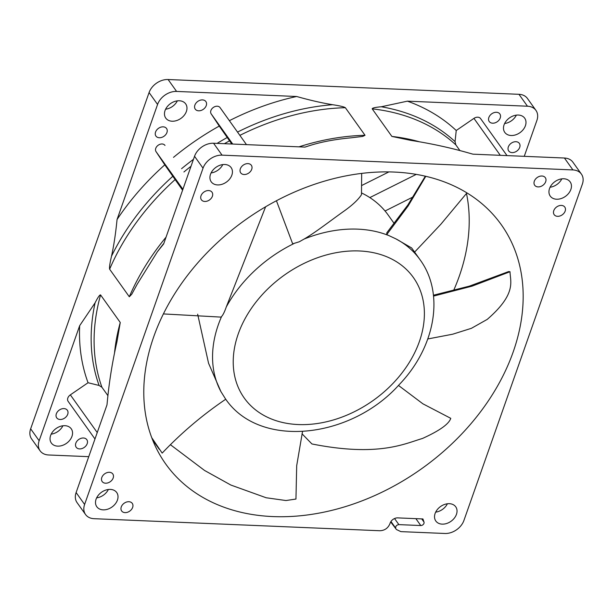<?xml version="1.0" encoding="UTF-8"?>
<svg xmlns="http://www.w3.org/2000/svg" width="613" height="613" viewBox="0 0 613 613"><rect width="100%" height="100%" fill="white"/><g stroke="black" fill="none" stroke-linecap="round" stroke-linejoin="round"><path stroke-width="0.92" d="M453.574 290.585A206.083 152.468 144.5 0 0 459.26 276.264A206.083 152.468 144.5 0 0 466.493 193.486M153.74 336.736A206.083 152.468 144.5 0 0 165.725 464.003A206.083 152.468 144.5 0 0 348.659 505.587A206.083 152.468 144.5 0 0 513.211 351.885A206.083 152.468 144.5 0 0 501.235 224.619A206.083 152.468 144.5 0 0 318.3 183.042A206.083 152.468 144.5 0 0 153.74 336.736M416.273 174.376L369.831 197.593M385.048 211.002L413.246 196.85M581.4 174.092L572.902 162.184A16.306 12.068 144.5 0 0 564.427 158.024L472.96 154.169L469.366 153.166C450.509 147.771 430.977 143.511 410.787 140.377L391.876 136.423L372.191 108.838C372.298 107.98 375.332 107.29 381.294 106.769L407.392 101.16L527.464 106.218A16.306 12.068 -35.5 0 1 535.938 110.378L527.441 98.471A16.306 12.068 144.5 0 0 518.966 94.31L168.1 79.521A16.306 12.068 144.5 0 0 149.074 92.555L30.65 428.832A16.306 12.068 144.5 0 0 31.6 438.908L40.098 450.816A16.306 12.068 -35.5 0 1 39.148 440.747L79.675 325.664L95.084 302.837C97.858 297.374 99.681 294.73 100.57 294.914L120.255 322.499L116.976 341.656C112.463 361.386 109.26 381.225 107.352 401.17L106.984 404.886L76.112 492.553A16.306 12.068 144.5 0 0 77.062 502.622L85.559 514.529A16.306 12.068 -35.5 0 1 84.609 504.461L203.033 168.184A16.306 12.068 -35.5 0 1 222.059 155.15L572.925 169.931A16.306 12.068 -35.5 0 1 581.4 174.092A16.306 12.068 -35.5 0 1 582.35 184.168L463.926 520.445A16.306 12.068 -35.5 0 1 444.9 533.479L400.864 531.624L396.427 529.525L390.78 521.786M516.353 115.144A12.229 9.049 -35.5 0 1 504.629 123.512M62.909 425.774A12.229 9.049 -35.5 0 1 51.185 434.142M177.333 100.861A12.229 9.049 -35.5 0 1 165.61 109.221M361.716 185.494L388.895 171.908M88.747 456.67L48.573 454.976A16.306 12.068 -35.5 0 1 40.098 450.816M85.559 514.529A16.306 12.068 -35.5 0 0 94.034 518.69L379.761 530.735C384.581 530.582 387.96 528.268 389.906 523.778L390.144 523.096A6.521 4.827 -35.5 0 1 397.76 517.885L422.932 518.95L424.004 522.084A2.72 2.008 -35.5 0 1 423.307 524.429A2.72 2.008 -35.5 0 1 420.794 525.54L398.887 524.621C396.588 524.981 395.523 526.153 395.691 528.122L390.971 521.494M182.59 190.183L164.79 164.843A226.534 167.602 144.5 0 0 117.045 219.546C115.711 233.308 113.865 245.529 111.505 256.203C109.865 263.284 109.237 267.613 109.627 269.191L129.312 296.776L131.78 294.194L137.235 284.125L157.326 251.836L163.663 243.936L194.536 156.277A16.306 12.068 144.5 0 1 213.562 143.243L222.059 155.15M117.045 219.546L157.572 104.463A16.306 12.068 -35.5 0 1 176.598 91.429L296.669 96.494A226.534 167.602 144.5 0 0 229.385 120.677M164.79 164.843L156.016 151.595A5.433 4.023 144.5 0 1 158.284 145.166A5.433 4.023 144.5 0 1 164.928 145.365L164.989 145.45A5.433 4.023 144.5 0 0 164.928 145.365M220.059 107.597L246.472 144.63L220.113 107.681A5.433 4.023 144.5 0 0 220.059 107.597A5.433 4.023 144.5 0 0 213.408 107.405A5.433 4.023 144.5 0 0 211.148 113.826L219.255 126.071A226.534 167.602 144.5 0 0 173.494 157.365M172.123 121.221A12.229 9.049 144.5 0 0 184.291 115.206A12.229 9.049 144.5 0 0 185.678 103.888A12.229 9.049 144.5 0 0 179.318 100.77A12.229 9.049 144.5 0 0 167.15 106.785A12.229 9.049 144.5 0 0 165.763 118.102A12.229 9.049 144.5 0 0 172.123 121.221M159.326 137.741A6.521 4.827 144.5 0 0 165.816 134.538A6.521 4.827 144.5 0 0 166.552 128.5A6.521 4.827 144.5 0 0 163.165 126.837A6.521 4.827 144.5 0 0 156.675 130.048A6.521 4.827 144.5 0 0 155.932 136.078A6.521 4.827 144.5 0 0 159.326 137.741M198.643 110.807A6.521 4.827 144.5 0 0 205.133 107.597A6.521 4.827 144.5 0 0 205.876 101.566A6.521 4.827 144.5 0 0 202.482 99.904A6.521 4.827 144.5 0 0 195.991 103.114A6.521 4.827 144.5 0 0 195.256 109.145A6.521 4.827 144.5 0 0 198.643 110.807M213.562 143.243L305.029 147.097L307.358 146.338C319.603 142.224 334.07 139.396 350.759 137.848L362.697 136.423L365.034 135.289L345.349 107.704A218.006 161.288 144.5 0 0 239.867 135.373M296.669 96.494C309.979 100.256 321.963 102.999 332.637 104.716C339.74 105.788 343.977 106.785 345.349 107.704M222.795 164.575A12.229 9.049 -35.5 0 1 211.071 172.943M219.255 126.071L231.775 144.009M556.596 199.225A12.229 9.049 144.5 0 0 568.772 193.202A12.229 9.049 144.5 0 0 570.159 181.892A12.229 9.049 144.5 0 0 563.799 178.774A12.229 9.049 144.5 0 0 551.623 184.789A12.229 9.049 144.5 0 0 550.244 196.099A12.229 9.049 144.5 0 0 556.596 199.225M217.577 184.934A12.229 9.049 144.5 0 0 229.752 178.919A12.229 9.049 144.5 0 0 231.139 167.61A12.229 9.049 144.5 0 0 224.779 164.491A12.229 9.049 144.5 0 0 212.611 170.506A12.229 9.049 144.5 0 0 211.224 181.816A12.229 9.049 144.5 0 0 217.577 184.934M103.16 509.855A12.229 9.049 144.5 0 0 115.336 503.84A12.229 9.049 144.5 0 0 116.715 492.523A12.229 9.049 144.5 0 0 110.363 489.404A12.229 9.049 144.5 0 0 98.187 495.419A12.229 9.049 144.5 0 0 96.8 506.736A12.229 9.049 144.5 0 0 103.16 509.855M557.554 216.328A6.521 4.827 144.5 0 0 564.044 213.117A6.521 4.827 144.5 0 0 564.78 207.079A6.521 4.827 144.5 0 0 561.393 205.416A6.521 4.827 144.5 0 0 554.903 208.627A6.521 4.827 144.5 0 0 554.16 214.657A6.521 4.827 144.5 0 0 557.554 216.328M538.076 186.911A6.521 4.827 144.5 0 0 544.566 183.701A6.521 4.827 144.5 0 0 545.309 177.67A6.521 4.827 144.5 0 0 541.915 176.008A6.521 4.827 144.5 0 0 535.425 179.211A6.521 4.827 144.5 0 0 534.689 185.249A6.521 4.827 144.5 0 0 538.076 186.911M125.044 512.621A6.521 4.827 144.5 0 0 131.534 509.411A6.521 4.827 144.5 0 0 132.27 503.38A6.521 4.827 144.5 0 0 128.883 501.718A6.521 4.827 144.5 0 0 122.385 504.92A6.521 4.827 144.5 0 0 121.65 510.958A6.521 4.827 144.5 0 0 125.044 512.621M105.566 483.205A6.521 4.827 144.5 0 0 112.056 480.002A6.521 4.827 144.5 0 0 112.8 473.964A6.521 4.827 144.5 0 0 109.405 472.301A6.521 4.827 144.5 0 0 102.915 475.512A6.521 4.827 144.5 0 0 102.172 481.542A6.521 4.827 144.5 0 0 105.566 483.205M204.78 201.462A6.521 4.827 144.5 0 0 211.278 198.252A6.521 4.827 144.5 0 0 212.014 192.221A6.521 4.827 144.5 0 0 208.627 190.551A6.521 4.827 144.5 0 0 202.129 193.762A6.521 4.827 144.5 0 0 201.393 199.8A6.521 4.827 144.5 0 0 204.78 201.462M244.104 174.521A6.521 4.827 144.5 0 0 250.594 171.318A6.521 4.827 144.5 0 0 251.338 165.28A6.521 4.827 144.5 0 0 247.943 163.617A6.521 4.827 144.5 0 0 241.453 166.828A6.521 4.827 144.5 0 0 240.71 172.858A6.521 4.827 144.5 0 0 244.104 174.521M442.18 524.138A12.229 9.049 144.5 0 0 454.348 518.123A12.229 9.049 144.5 0 0 455.735 506.813A12.229 9.049 144.5 0 0 449.375 503.687A12.229 9.049 144.5 0 0 437.207 509.71A12.229 9.049 144.5 0 0 435.82 521.019A12.229 9.049 144.5 0 0 442.18 524.138M561.815 178.858A12.229 9.049 -35.5 0 1 550.091 187.226M407.392 101.16A226.534 167.602 144.5 0 1 456.233 130.508L455.061 141.611L455.827 144.852L459.942 150.622M480.646 118.661A5.433 4.023 144.5 0 0 480.584 118.577A5.433 4.023 144.5 0 0 473.941 118.378L456.233 130.508M535.938 110.378A16.306 12.068 -35.5 0 1 536.888 120.447L524.253 156.33M511.135 135.504A12.229 9.049 144.5 0 0 523.31 129.489A12.229 9.049 144.5 0 0 524.697 118.179A12.229 9.049 144.5 0 0 518.337 115.052A12.229 9.049 144.5 0 0 506.162 121.075A12.229 9.049 144.5 0 0 504.783 132.385A12.229 9.049 144.5 0 0 511.135 135.504M512.093 152.606A6.521 4.827 144.5 0 0 518.583 149.396A6.521 4.827 144.5 0 0 519.326 143.365A6.521 4.827 144.5 0 0 515.931 141.703A6.521 4.827 144.5 0 0 509.441 144.913A6.521 4.827 144.5 0 0 508.698 150.944A6.521 4.827 144.5 0 0 512.093 152.606M492.614 123.198A6.521 4.827 144.5 0 0 499.112 119.987A6.521 4.827 144.5 0 0 499.848 113.949A6.521 4.827 144.5 0 0 496.453 112.286A6.521 4.827 144.5 0 0 489.963 115.497A6.521 4.827 144.5 0 0 489.228 121.527A6.521 4.827 144.5 0 0 492.614 123.198M447.39 503.779A12.229 9.049 -35.5 0 1 435.667 512.139M108.371 489.488A12.229 9.049 -35.5 0 1 96.647 497.856M79.675 325.664A226.534 167.602 144.5 0 0 88.057 382.734L70.349 394.864A5.433 4.023 144.5 0 0 68.089 401.293A5.433 4.023 144.5 0 0 68.143 401.377L94.977 438.985M57.699 446.141A12.229 9.049 144.5 0 0 69.874 440.119A12.229 9.049 144.5 0 0 71.254 428.809A12.229 9.049 144.5 0 0 64.901 425.69A12.229 9.049 144.5 0 0 52.726 431.705A12.229 9.049 144.5 0 0 51.339 443.015A12.229 9.049 144.5 0 0 57.699 446.141M79.583 448.908A6.521 4.827 144.5 0 0 86.073 445.697A6.521 4.827 144.5 0 0 86.808 439.659A6.521 4.827 144.5 0 0 83.422 437.996A6.521 4.827 144.5 0 0 76.931 441.207A6.521 4.827 144.5 0 0 76.188 447.237A6.521 4.827 144.5 0 0 79.583 448.908M60.105 419.491A6.521 4.827 144.5 0 0 66.595 416.281A6.521 4.827 144.5 0 0 67.338 410.25A6.521 4.827 144.5 0 0 63.944 408.587A6.521 4.827 144.5 0 0 57.453 411.79A6.521 4.827 144.5 0 0 56.718 417.828A6.521 4.827 144.5 0 0 60.105 419.491M107.934 395.684L101.942 387.286L99.099 385.462L88.057 382.734M394.236 223.546L388.144 215.002A119.604 88.487 144.5 0 0 361.547 192.949M425.338 176.192L407.875 204.949L386.826 232.741L386.749 234.58L395.967 238.901A119.604 88.487 -35.5 0 1 420.005 259.659C445.322 294.117 434.755 347.786 399.301 384.527C351.18 438.624 259.72 449.36 225.461 398.841L220.948 391.646L208.566 363.279L197.654 314.185M163.403 313.917L221.017 317.105L221.584 316.523C223.032 314.967 224.596 311.802 226.258 307.013L265.605 206.788M276.432 200.75L292.669 243.828L299.305 241.767L304.148 239.032A119.604 88.487 -35.5 0 1 357.854 229.155A119.604 88.487 -35.5 0 1 387.707 235.147M225.745 399.224C202.566 414.924 181.379 432.885 162.169 453.107L151.74 437.682M152.545 439.774L159.342 449.39M361.67 173.395L361.478 194.712C358.329 199.547 352.72 204.865 344.659 210.657C331.005 220.289 316.063 232.082 304.148 239.032M395.967 238.901L411.652 247.951L420.005 259.659M433.537 296.094L472.064 286.148L510.016 271.735C510.185 281.352 517.012 293.589 487.235 319.388L471.405 328.315L452.685 334.208L427.805 338.958M433.437 295.221L469.412 286.125L508.629 271.567L510.016 271.735M386.749 234.58L408.105 205.999L425.79 176.299M302.516 431.59L296.692 465.704L295.956 499.051L285.964 500.537L266.165 497.756L230.871 485.052L204.535 470.447L170.368 444.67M398.45 385.416L422.886 403.806L450.762 418.334C448.938 424.05 439.506 430.755 422.464 438.471C404.733 443.651 378.489 457.168 311.925 443.958L302.01 433.774M30.65 428.832L39.148 440.747M203.033 168.184L194.536 156.277M76.112 492.553L84.609 504.461M157.572 104.463L149.074 92.555M162.031 245.89A236.465 174.943 -35.5 0 1 163.679 243.882M163.87 243.346A220.167 162.889 144.5 0 0 160.391 247.813L157.326 251.836M129.312 296.776A218.006 161.288 -35.5 0 1 166.054 237.154M182.912 189.287L156.016 151.595M175.065 179.632A218.006 161.288 144.5 0 0 109.627 269.191M111.505 256.203A219.239 162.207 -35.5 0 1 172.751 176.329M168.1 79.521L176.598 91.429M527.464 106.218L518.966 94.31M572.925 169.931L564.427 158.024M232.71 144.047L211.148 113.826M229.507 140.829A218.006 161.288 144.5 0 0 224.435 143.695M191.018 166.261A218.006 161.288 144.5 0 0 183.915 171.977M181.571 168.698A219.239 162.207 -35.5 0 1 193.455 159.334M217.086 143.388A219.239 162.207 -35.5 0 1 227.193 137.527M391.876 136.423A218.006 161.288 -35.5 0 1 419.1 141.695M455.827 144.852A218.006 161.288 144.5 0 0 372.191 108.838M381.294 106.769A219.239 162.207 -35.5 0 1 455.061 141.611M421.729 518.897L424.004 522.084M415.875 518.652L420.794 525.54M394.55 518.544L398.887 524.621M500.292 155.319L473.941 118.378M99.099 385.462A219.239 162.207 -35.5 0 1 95.084 302.837M100.57 294.914A218.006 161.288 144.5 0 0 101.942 387.286M114.547 352.69A218.006 161.288 -35.5 0 1 120.255 322.499M70.349 394.864L97.237 432.556M298.975 146.836A218.006 161.288 -35.5 0 1 365.034 135.289M237.522 132.079A219.239 162.207 -35.5 0 1 332.637 104.716M220.948 391.646A119.604 88.487 -35.5 0 1 218.603 386.834A119.604 88.487 -35.5 0 1 221.584 316.523M226.258 307.013A119.604 88.487 -35.5 0 1 293.78 243.652M388.949 257.705A103.835 76.824 -35.5 0 1 387.845 388.481A103.835 76.824 -35.5 0 1 242.388 395.247A103.835 76.824 -35.5 0 1 308.224 261.46A103.835 76.824 -35.5 0 1 388.949 257.705M390.688 521.947L396.358 529.433M480.584 118.577L507.005 155.602M414.61 252.096L440.923 224.174L466.945 192.903"/></g></svg>
